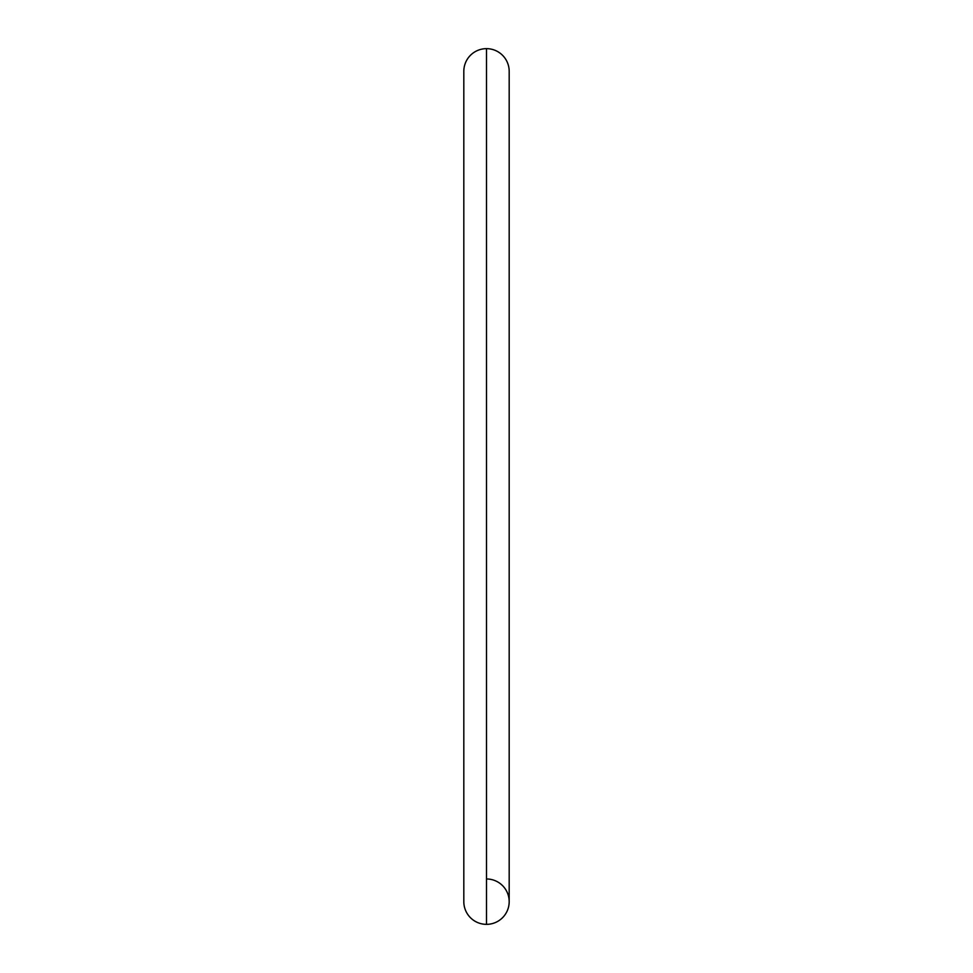 <?xml version="1.0" encoding="UTF-8"?>
<svg xmlns="http://www.w3.org/2000/svg" width="973" height="973" viewBox="0 0 973 973"><rect width="100%" height="100%" fill="white"/><g stroke="black" fill="none" stroke-linecap="round" stroke-linejoin="round"><path stroke-width="1.46" d="M463.817 71.333A22.683 22.683 0 0 1 486.5 48.65A22.683 22.683 0 0 0 463.817 71.333L463.817 901.667A22.683 22.683 0 0 0 486.5 924.35A22.683 22.683 0 0 1 463.817 901.667M486.5 924.35L486.5 48.65L486.5 924.35A22.683 22.683 0 0 0 509.183 901.667A22.683 22.683 0 0 1 486.5 924.35M509.183 71.333A22.683 22.683 0 0 0 486.5 48.65A22.683 22.683 0 0 1 509.183 71.333L509.183 901.667A22.683 22.683 0 0 0 486.5 878.972"/></g></svg>
